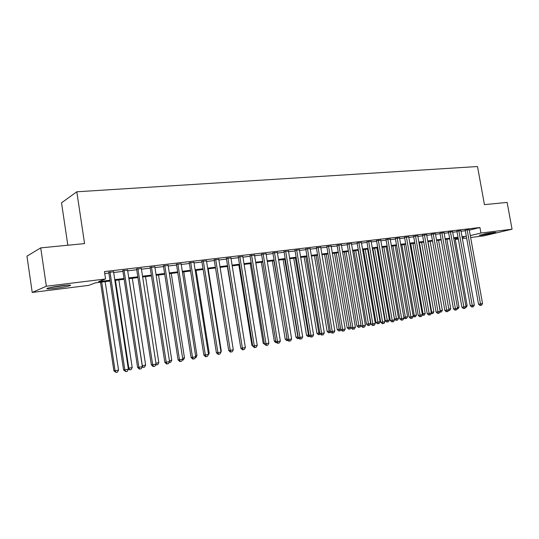 <?xml version="1.0" encoding="UTF-8"?>
<svg xmlns="http://www.w3.org/2000/svg" width="539" height="539" viewBox="0 0 539 539"><rect width="100%" height="100%" fill="white"/><g stroke="black" fill="none" stroke-linecap="round" stroke-linejoin="round"><path stroke-width="0.81" d="M61.951 285.657C69.261 284.828 71.936 284.835 69.982 285.677C67.058 286.553 62.268 287.422 55.611 288.298C48.207 289.147 45.485 289.147 47.432 288.284C50.403 287.402 55.247 286.526 61.951 285.657M493.549 232.45L495.9 232.471L481.671 235.267L479.259 235.253L493.549 232.45M67.833 245.232L61.527 202.819L76.807 191.79L477.514 166.524L484.446 204.638L507.125 202.421L512.05 229.223L483.726 235.893L470.635 237.531M466.626 238.029L462.374 238.568M458.345 239.067L455.28 239.451M110.097 281.028L95.383 282.854L88.807 285.36L32.225 292.448L46.354 286.229L105.57 278.98L98.549 281.648L109.976 280.24M46.354 286.229L40.728 247.873L26.95 256.173L32.225 292.448M113.567 271.824L108.784 272.39M127.588 270.167L122.831 270.726M141.346 268.537L136.616 269.096M154.855 266.94L150.145 267.499M168.114 265.37L163.432 265.922M181.131 263.834L176.475 264.386M193.912 262.318L189.283 262.87M206.471 260.836L201.862 261.381M218.807 259.38L214.226 259.919M230.921 257.945L226.367 258.484M242.833 256.537L238.305 257.069M254.536 255.149L250.029 255.681M266.044 253.788L261.563 254.32M277.349 252.454L272.896 252.98M288.473 251.14L284.04 251.659M299.408 249.847L295.001 250.365M310.168 248.573L305.781 249.092M320.745 247.32L316.386 247.839M331.155 246.087L326.816 246.606M341.396 244.881L337.084 245.386M351.475 243.682L347.183 244.194M361.393 242.503L357.121 243.022M371.155 241.337L366.911 241.863M380.763 240.199L376.539 240.724M390.223 239.073L386.025 239.599M399.54 237.968L395.363 238.494M408.71 236.877L404.56 237.409M417.752 235.806L413.622 236.338M426.652 234.748L422.542 235.28M435.418 233.704L431.328 234.243M444.055 232.68L439.992 233.219M452.565 231.669L448.522 232.208M460.953 230.679L456.931 231.218M469.301 230.153L479.926 227.512L104.445 271.589L105.57 278.98M104.748 273.556L108.891 273.064M113.668 272.491L122.932 271.393M127.689 270.827L136.717 269.756M141.447 269.197L150.246 268.152M154.956 267.593L163.533 266.576M168.215 266.017L176.576 265.026M181.232 264.474L189.384 263.504M194.013 262.958L201.963 262.015M206.572 261.469L214.327 260.546M218.901 260L226.468 259.104M231.022 258.565L238.4 257.689M242.934 257.15L250.13 256.294M254.637 255.762L261.658 254.927M266.138 254.395L272.997 253.579M277.45 253.054L284.141 252.259M288.574 251.733L295.102 250.958M299.509 250.433L305.876 249.678M310.262 249.153L316.481 248.418M320.846 247.9L326.91 247.179M331.249 246.66L337.178 245.959M341.49 245.447L347.278 244.76M351.569 244.248L357.222 243.581M361.487 243.076L367.005 242.415M371.25 241.917L376.64 241.277M380.864 240.771L386.119 240.151M390.324 239.653L395.458 239.04M399.642 238.541L404.654 237.948M408.811 237.456L413.716 236.87M417.853 236.385L422.637 235.812M426.753 235.327L431.422 234.768M435.519 234.283L440.087 233.744M444.156 233.259L448.616 232.727M452.672 232.248L457.025 231.73M461.061 231.251L465.312 230.746M469.22 229.695L465.218 230.234M40.728 247.873L84.576 243.601L76.807 191.79M479.926 227.512L480.923 233.037L512.05 229.223M470.284 235.59L480.923 233.037M114.76 279.647L124.017 278.501M128.774 277.915L137.802 276.797M142.532 276.217L151.331 275.126M156.034 274.546L164.611 273.482M169.286 272.909L177.648 271.872M182.303 271.299L190.456 270.288M195.084 269.716L203.035 268.739M207.636 268.166L215.391 267.209M219.966 266.643L227.532 265.707M232.087 265.148L239.464 264.231M243.992 263.672L251.187 262.783M255.695 262.224L262.715 261.361M267.196 260.802L274.048 259.96M278.501 259.407L285.185 258.579M289.618 258.033L296.14 257.224M300.553 256.679L306.92 255.897M311.299 255.351L317.518 254.583M321.877 254.044L327.948 253.296M332.287 252.757L338.209 252.03M342.521 251.491L348.302 250.776M352.594 250.251L358.24 249.55M362.511 249.025L368.022 248.344M372.267 247.819L377.65 247.152M381.875 246.626L387.13 245.979M391.334 245.461L396.468 244.827M400.645 244.308L405.658 243.689M409.815 243.177L414.713 242.57M418.85 242.058L423.634 241.465M427.75 240.96L432.419 240.381M436.516 239.875L441.077 239.309M445.147 238.811L449.607 238.258M453.656 237.76L458.009 237.221M462.038 236.722L466.296 236.197M462.186 237.537L464.092 237.079L462.145 237.322M458.116 237.82L453.764 238.366M449.715 238.865L445.254 239.417M441.185 239.922L436.624 240.495M432.527 241L427.858 241.58M423.742 242.092L418.958 242.685M414.828 243.197L409.93 243.803M405.773 244.322L400.76 244.942M396.583 245.461L391.449 246.101M387.245 246.619L381.989 247.273M377.765 247.799L372.382 248.466M368.137 248.991L362.626 249.678M358.354 250.211L352.708 250.911M348.416 251.443L342.636 252.158M338.324 252.697L332.395 253.431M328.062 253.97L321.992 254.725M317.633 255.264L311.414 256.038M307.035 256.577L300.668 257.373M296.255 257.918L289.733 258.727M285.299 259.279L278.616 260.108M274.162 260.66L267.31 261.509M262.83 262.069L255.809 262.938M251.302 263.497L244.106 264.393M239.579 264.952L232.201 265.868M227.647 266.434L220.087 267.371L233.165 348.922M215.512 267.944L207.758 268.907M203.156 269.473L195.206 270.463M190.577 271.036L182.425 272.047M177.769 272.626L169.408 273.664M164.732 274.25L156.155 275.314M151.446 275.894L142.653 276.985M137.923 277.572L128.895 278.697M124.138 279.283L114.881 280.435M455.239 239.208L458.238 238.487M465.191 230.052L478.538 304.205L480.498 303.935L467.131 229.755M482.54 303.558L481.596 305.195L480.781 305.35L480.498 303.935L482.54 303.558L469.186 229.513M480.781 305.35L480 305.458L478.538 304.205M465.858 305.923L467.145 305.68L455.057 238.204M467.145 305.68L466.228 307.284L465.534 307.419M489.378 233.07L485.578 233.751M483.955 234.074L491.016 232.808M66.459 285.178L50.787 287.449M49.689 287.685L67.564 285.097M456.897 231.029L470.298 305.734L472.252 305.465L458.837 230.739M474.32 305.081L473.377 306.731L472.548 306.886L472.252 305.465L474.32 305.081L460.919 230.49M472.548 306.886L471.766 306.994L470.298 305.734M448.488 232.019L461.936 307.284L463.877 307.014L450.415 231.73M465.986 306.624L465.029 308.295L464.194 308.449L463.877 307.014L465.986 306.624L452.531 231.48M464.194 308.449L463.412 308.551L461.936 307.284M439.959 233.023L453.454 308.854L455.388 308.591L441.872 232.74M457.523 308.193L456.567 309.871L455.711 310.033L455.388 308.591L457.523 308.193L444.021 232.484M455.711 310.033L454.936 310.134L453.454 308.854M431.294 234.041L444.843 310.451L446.764 310.188L433.201 233.764M448.933 309.79L447.97 311.475L447.101 311.636L446.764 310.188L448.933 309.79L435.384 233.508M447.101 311.636L446.332 311.744L444.843 310.451M457.395 307.486L458.999 307.19L446.871 239.222M458.999 307.19L458.076 308.8L457.072 308.982M448.805 309.069L450.739 308.712L438.564 240.253M450.739 308.712L449.809 310.343L448.488 310.558M448.98 310.498L448.846 309.932M428.02 241.56L440.242 310.653L442.357 310.262L430.142 241.297M440.08 310.673L440.579 312.061L439.804 312.121M442.357 310.262L441.428 311.899L440.579 312.061M419.436 242.624L431.705 312.229L433.855 311.832L421.592 242.355M431.227 312.297L431.705 312.229L432.056 313.644L431.085 313.536M433.855 311.832L432.918 313.482L432.056 313.644M422.502 235.071L436.105 312.068L438.012 311.811L424.402 234.802M440.215 311.407L439.245 313.105L438.362 313.274L438.012 311.811L440.215 311.407L426.612 234.539M438.362 313.274L437.601 313.375L436.105 312.068M410.731 243.709L423.048 313.833L425.224 313.428L412.921 243.433M422.239 313.941L423.048 313.833L423.411 315.254L422.232 314.958M425.224 313.428L424.281 315.093L423.411 315.254M413.581 236.122L427.232 313.711L429.125 313.462L415.468 235.853M431.362 313.044L430.385 314.763L429.495 314.924L429.125 313.462L431.362 313.044L417.712 235.59M429.495 314.924L428.734 315.025L427.232 313.711M401.899 244.8L414.255 315.456L416.465 315.046L404.122 244.524M413.11 315.611L414.255 315.456L414.632 316.885L413.245 316.4L410.947 316.831L397.182 238.016M416.465 315.046L415.515 316.723L414.632 316.885M404.519 237.187L418.217 315.382L420.103 315.133L406.393 236.924M422.374 314.715L421.397 316.44L420.487 316.609L420.103 315.133L422.374 314.715L408.677 236.655M420.487 316.609L419.733 316.71L418.217 315.382M392.938 245.912L405.335 317.1L407.578 316.689L395.188 245.636M403.839 317.303L405.335 317.1L405.726 318.542L405.005 318.637L403.9 317.66M407.578 316.689L406.622 318.374L405.726 318.542M399.5 237.739L413.245 316.406L412.261 318.145L411.345 318.32L410.59 318.414L409.074 317.08L395.323 238.265M409.074 317.08L410.947 316.831L411.345 318.32M382.063 247.266L394.494 319.014L398.557 318.354L386.126 246.761M383.835 247.044L396.684 320.227L395.97 320.314L394.494 319.014M398.557 318.354L397.593 320.058L396.684 320.227M385.985 239.363L399.783 318.798L401.643 318.556L387.831 239.121M403.981 318.125L402.99 319.876L402.054 320.051L401.643 318.556L403.981 318.125L390.182 238.838M402.054 320.051L401.312 320.146L399.783 318.798M376.498 240.482L390.344 320.55L392.19 320.307L378.331 240.239M394.568 319.87L393.571 321.635L392.621 321.81L392.19 320.307L394.568 319.87L380.723 239.956M392.621 321.81L391.88 321.904L390.344 320.55M366.864 241.613L380.763 322.329L382.589 322.086L368.683 241.378M385.008 321.642L384.004 323.42L383.034 323.602L382.589 322.086L385.008 321.642L371.108 241.095M383.034 323.602L382.306 323.696L380.763 322.329M357.081 242.759L371.027 324.134L372.84 323.899L358.88 242.537M375.292 323.44L374.282 325.239L373.298 325.421L372.84 323.899L375.292 323.44L361.346 242.247M373.298 325.421L372.577 325.509L371.027 324.134M347.136 243.924L361.13 325.967L362.929 325.738L348.922 243.709M365.422 325.273L364.404 327.079L363.407 327.267L362.929 325.738L365.422 325.273L351.428 243.412M363.407 327.267L362.686 327.355L361.13 325.967M337.037 245.117L351.078 327.827L352.856 327.604L338.802 244.908M355.39 327.133L354.372 328.952L353.355 329.147L352.856 327.604L355.39 327.133L341.349 244.605M353.355 329.147L352.647 329.235L351.078 327.827M326.769 246.323L340.864 329.72L342.622 329.497L328.52 246.121M345.196 329.019L344.172 330.858L343.141 331.054L342.622 329.497L345.196 329.019L331.108 245.811M343.141 331.054L342.433 331.141L340.864 329.72M316.339 247.556L330.474 331.647L332.219 331.431L318.071 247.354M334.834 330.946L333.803 332.792L332.758 332.987L332.219 331.431L334.834 330.946L320.698 247.044M332.758 332.987L332.058 333.075L330.474 331.647M305.734 248.809L319.917 333.601L321.642 333.392L307.446 248.607M324.303 332.893L323.265 334.766L322.201 334.962L321.642 333.392L324.303 332.893L310.12 248.29M322.201 334.962L321.507 335.042L319.917 333.601M294.954 250.083L309.184 335.595L310.888 335.386L296.645 249.88M313.59 334.881L312.546 336.767L311.468 336.969L310.888 335.386L313.59 334.881L299.361 249.564M311.468 336.969L310.781 337.05L309.184 335.595M283.992 251.376L298.269 337.616L299.953 337.414L285.663 251.181M302.702 336.902L301.651 338.802L300.553 339.004L299.953 337.414L302.702 336.902L288.426 250.851M300.553 339.004L299.879 339.085L298.269 337.616M272.849 252.69L287.172 339.671L288.83 339.476L274.492 252.495M291.626 338.957L290.568 340.87L289.45 341.079L288.83 339.476L291.626 338.957L277.302 252.164M289.45 341.079L288.789 341.153L287.172 339.671M372.84 248.412L385.311 320.712L389.394 320.051L376.923 247.906M374.598 248.189L387.507 321.931L386.8 322.026L385.311 320.712M389.394 320.051L388.43 321.763L387.507 321.931M363.475 249.57L375.993 322.43L380.096 321.77L367.585 249.065M365.226 249.355L378.189 323.663L377.482 323.757L375.993 322.43M380.096 321.77L379.126 323.494L378.189 323.663M353.968 250.756L366.527 324.182L370.65 323.515L358.098 250.237M355.7 250.541L368.723 325.428L368.029 325.516L366.527 324.182M370.65 323.515L369.68 325.246L368.723 325.428M344.313 251.949L356.912 325.954L361.015 325.293M346.031 251.74L359.115 327.213L358.422 327.301L356.912 325.954M361.029 325.347L360.079 327.032L359.115 327.213M334.51 253.168L347.156 327.759L350.963 327.153M336.215 252.959L349.353 329.033L348.666 329.113L347.156 327.759M351.037 327.591L350.337 328.844L349.353 329.033M324.552 254.401L337.239 329.585L340.742 329.039M326.236 254.192L339.435 330.872L338.762 330.959L337.239 329.585M340.938 329.794L340.439 330.69L339.435 330.872M314.439 255.661L327.166 331.451L330.36 330.959M316.103 255.452L329.363 332.752L328.696 332.832L327.166 331.451M330.751 331.896L330.38 332.563L329.363 332.752M304.164 256.935L316.932 333.338L319.802 332.907M305.815 256.732L319.128 334.652L318.468 334.732L316.932 333.338M320.395 334.039L319.128 334.652M293.728 258.235L306.529 335.258L309.069 334.894M295.352 258.033L308.732 336.585L308.072 336.666L306.529 335.258M309.871 336.221L308.732 336.585M283.116 259.549L295.958 337.212L298.155 336.909M284.72 259.347L298.161 338.553L297.515 338.633L295.958 337.212M299.105 338.377L298.161 338.553M272.336 260.889L285.219 339.199L287.051 338.957M273.92 260.694L287.415 340.554L286.775 340.628L285.219 339.199M288.008 340.439L287.415 340.554M261.375 262.25L274.297 341.214L275.759 341.039M276.723 342.541L275.867 342.656L274.297 341.214M276.494 342.582L276.332 342.177M261.516 254.031L275.88 341.766L277.518 341.571L263.133 253.835M280.361 341.046L279.296 342.972L278.158 343.188L277.518 341.571L280.361 341.046L265.996 253.498M278.158 343.188L277.504 343.262L275.88 341.766M249.981 255.392L264.393 343.895L266.003 343.707L251.585 255.203M268.9 343.168L267.829 345.115L266.67 345.331L266.003 343.707L268.9 343.168L254.489 254.859M266.67 345.331L266.03 345.405L264.393 343.895M238.258 256.773L252.71 346.058L254.293 345.876L239.828 256.591M257.244 345.331L256.166 347.291L254.987 347.514L254.293 345.876L257.244 345.331L242.786 256.241M254.987 347.514L254.354 347.581L252.71 346.058M226.319 258.181L240.818 348.261L242.375 348.086L227.862 257.999M245.373 347.534L244.288 349.508L243.096 349.73L242.375 348.086L245.373 347.534L230.874 257.642M243.096 349.73L242.469 349.804L240.818 348.261M250.231 263.632L263.194 343.262L264.272 343.134M265.235 344.67L263.194 343.262M238.905 265.04L251.902 345.351L252.582 345.27M253.525 346.813L251.902 345.351M227.384 266.468L240.69 347.439M214.178 259.616L228.718 350.505L230.247 350.337L215.694 259.434M233.299 349.771L232.208 351.765L230.988 351.994L230.247 350.337L233.299 349.771L218.753 259.077M230.988 351.994L230.375 352.061L228.718 350.505M220.869 351.185L221.307 351.105L208.195 268.853M221.307 351.105L220.956 351.751M201.815 261.078L216.402 352.789L217.897 352.627L203.304 260.903M221.003 352.048L219.905 354.062L218.666 354.291L217.897 352.627L221.003 352.048L206.424 260.532M218.666 354.291L218.066 354.359L216.402 352.789M208.35 353.503L209.247 353.335L196.095 270.349M209.247 353.335L207.966 355.336M189.236 262.56L203.857 355.113L205.325 354.958L190.691 262.392M208.492 354.372L207.387 356.4L206.12 356.636L205.325 354.958L208.492 354.372L193.865 262.015M206.12 356.636L205.534 356.697L203.857 355.113M195.61 355.855L196.971 355.605L183.786 271.878M196.971 355.605L195.9 357.579L195.219 357.707M176.428 264.07L191.089 357.478L192.524 357.33L177.85 263.908M195.745 356.73L194.633 358.779L193.346 359.021L192.524 357.33L195.745 356.73L181.077 263.524M193.346 359.021L192.773 359.082L191.089 357.478M182.633 358.253L184.479 357.909L171.261 273.435M184.479 357.909L183.401 359.904L182.236 360.119M163.384 265.612L178.086 359.89L179.487 359.749L164.772 265.451M182.768 359.142L181.65 361.204L180.336 361.453L179.487 359.749L182.768 359.142L168.06 265.06M180.336 361.453L179.777 361.507L178.086 359.89M169.408 360.699L171.766 360.261L158.513 275.018M171.766 360.261L170.681 362.269L169.037 362.545M150.098 267.182L164.84 362.343L166.207 362.208L151.452 267.021M169.549 361.588L168.424 363.677L167.09 363.926L166.207 362.208L169.549 361.588L154.808 266.623M167.09 363.926L166.538 363.973L164.84 362.343M155.939 363.185L158.816 362.653L145.53 276.628M158.816 362.653L157.725 364.681L155.704 364.788M156.418 364.923L156.027 364.182M136.569 268.779L151.344 364.842L152.672 364.721L137.883 268.624M156.081 364.088L154.949 366.19L153.588 366.446L152.672 364.721L156.081 364.088L141.299 268.22M153.588 366.446L153.056 366.493L151.344 364.842M128.976 278.683L142.303 365.705L145.638 365.092L132.318 278.272M142.215 365.711L143.206 367.382L142.195 366.938M145.638 365.092L144.54 367.133L143.206 367.382M122.784 270.403L137.593 367.396L138.887 367.275L124.058 270.255M142.357 366.635L141.218 368.757L139.83 369.013L138.887 367.275L142.357 366.635L127.541 269.844M139.83 369.013L139.311 369.06L137.593 367.396M115.461 280.361L128.814 368.198L132.21 367.571L118.863 279.943M128.228 368.252L128.814 368.198L129.751 369.882L128.343 369.033M132.21 367.571L131.105 369.633L129.751 369.882M108.737 272.06L123.586 369.99L124.832 369.882L109.976 271.919M128.376 369.222L127.224 371.371L125.809 371.634L124.832 369.882L128.376 369.222L113.52 271.501M125.809 371.634L123.586 369.99M100.53 282.214L113.897 370.839L115.076 370.738L118.54 370.098L105.159 281.641M101.696 282.072L115.076 370.738L116.04 372.436L113.897 370.839M118.54 370.098L117.428 372.179L116.04 372.436M69.982 285.677L69.888 285.037"/></g></svg>
